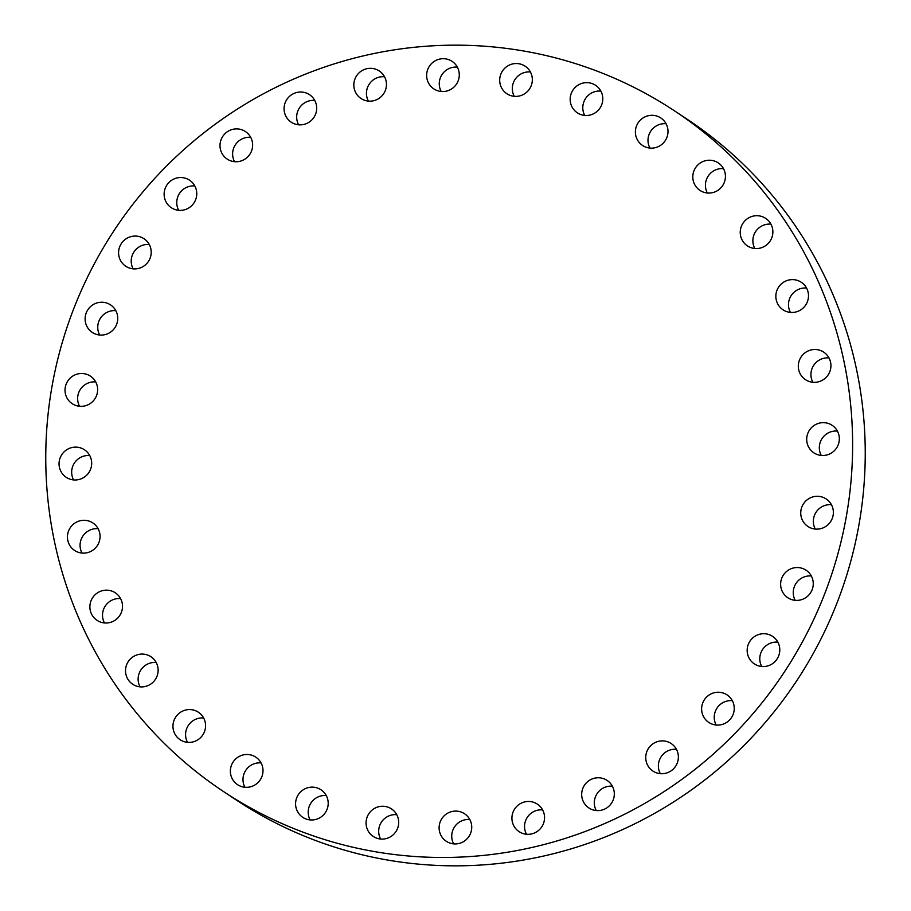 <?xml version="1.0" encoding="UTF-8"?>
<svg xmlns="http://www.w3.org/2000/svg" width="911" height="911" viewBox="0 0 911 911"><rect width="100%" height="100%" fill="white"/><g stroke="black" fill="none" stroke-linecap="round" stroke-linejoin="round"><path stroke-width="1.37" d="M396.752 814.685A16.512 16.227 -56.5 0 0 380.616 839.031M377.234 807.169A16.512 16.227 -56.5 0 0 373.248 836.435A16.512 16.227 -56.5 0 0 398.54 824.649A16.512 16.227 -56.5 0 0 377.234 807.169M66.275 585.295A408.265 401.295 -56.5 0 0 223.616 791.613A408.265 401.295 -56.5 0 0 692.986 770.991A408.265 401.295 -56.5 0 0 832.107 317.335A408.265 401.295 -56.5 0 0 674.755 111.017A408.265 401.295 -56.5 0 0 205.385 131.651A408.265 401.295 -56.5 0 0 66.275 585.295M223.616 791.613L236.245 799.983A408.265 401.295 -56.5 0 0 705.615 779.349A408.265 401.295 -56.5 0 0 844.725 325.705A408.265 401.295 -56.5 0 0 687.384 119.387L674.755 111.017M447.358 813.364A16.512 16.227 -56.5 0 0 446.299 841.274A16.512 16.227 -56.5 0 0 463.483 841.662A16.512 16.227 -56.5 0 0 464.542 813.751A16.512 16.227 -56.5 0 0 447.358 813.364M517.562 805.643A16.512 16.227 -56.5 0 0 519.111 831.663A16.512 16.227 -56.5 0 0 538.902 830.149A16.512 16.227 -56.5 0 0 537.353 804.128A16.512 16.227 -56.5 0 0 517.562 805.643M585.124 784.303A16.512 16.227 -56.5 0 0 588.882 807.955A16.512 16.227 -56.5 0 0 610.882 804.071A16.512 16.227 -56.5 0 0 607.125 780.431A16.512 16.227 -56.5 0 0 585.124 784.303M647.47 750.174A16.512 16.227 -56.5 0 0 652.936 771.07A16.512 16.227 -56.5 0 0 676.645 764.443A16.512 16.227 -56.5 0 0 671.179 743.547A16.512 16.227 -56.5 0 0 647.47 750.174M702.199 704.567A16.512 16.227 -56.5 0 0 708.804 722.434A16.512 16.227 -56.5 0 0 733.662 712.778A16.512 16.227 -56.5 0 0 727.058 694.911A16.512 16.227 -56.5 0 0 702.199 704.567M747.202 649.213A16.512 16.227 -56.5 0 0 754.354 663.903A16.512 16.227 -56.5 0 0 779.748 651.069A16.512 16.227 -56.5 0 0 772.596 636.379A16.512 16.227 -56.5 0 0 747.202 649.213M780.75 586.263A16.512 16.227 -56.5 0 0 805.483 597.832A16.512 16.227 -56.5 0 0 806.064 570.206A16.512 16.227 -56.5 0 0 780.75 586.263M801.566 518.12A16.512 16.227 -56.5 0 0 826.915 525.636A16.512 16.227 -56.5 0 0 826.175 498.943A16.512 16.227 -56.5 0 0 801.566 518.12M808.831 447.415A16.512 16.227 -56.5 0 0 834.1 450.956A16.512 16.227 -56.5 0 0 832.142 425.312A16.512 16.227 -56.5 0 0 808.831 447.415M802.272 376.858A16.512 16.227 -56.5 0 0 826.824 376.619A16.512 16.227 -56.5 0 0 823.738 352.158A16.512 16.227 -56.5 0 0 802.272 376.858M782.15 309.171A16.512 16.227 -56.5 0 0 805.381 305.481A16.512 16.227 -56.5 0 0 801.304 282.285A16.512 16.227 -56.5 0 0 778.962 286.612A16.512 16.227 -56.5 0 0 782.15 309.171M749.229 246.938A16.512 16.227 -56.5 0 0 770.638 240.208A16.512 16.227 -56.5 0 0 763.873 217.342A16.512 16.227 -56.5 0 0 742.465 224.072A16.512 16.227 -56.5 0 0 749.229 246.938M704.784 192.551A16.512 16.227 -56.5 0 0 718.244 162.887A16.512 16.227 -56.5 0 0 694.296 170.027A16.512 16.227 -56.5 0 0 704.784 192.551M650.511 148.117A16.512 16.227 -56.5 0 0 660.817 117.963A16.512 16.227 -56.5 0 0 636.277 126.606A16.512 16.227 -56.5 0 0 650.511 148.117M588.506 115.344A16.512 16.227 -56.5 0 0 595.612 85.315A16.512 16.227 -56.5 0 0 570.616 95.507A16.512 16.227 -56.5 0 0 588.506 115.344M521.149 95.473A16.512 16.227 -56.5 0 0 525.135 66.196A16.512 16.227 -56.5 0 0 499.843 77.982A16.512 16.227 -56.5 0 0 521.149 95.473M451.013 89.278A16.512 16.227 -56.5 0 0 452.084 61.356A16.512 16.227 -56.5 0 0 434.9 60.969A16.512 16.227 -56.5 0 0 433.83 88.879A16.512 16.227 -56.5 0 0 451.013 89.278M380.821 96.987A16.512 16.227 -56.5 0 0 379.272 70.978A16.512 16.227 -56.5 0 0 359.469 72.481A16.512 16.227 -56.5 0 0 361.018 98.502A16.512 16.227 -56.5 0 0 380.821 96.987M313.247 118.328A16.512 16.227 -56.5 0 0 309.501 94.676A16.512 16.227 -56.5 0 0 287.5 98.559A16.512 16.227 -56.5 0 0 291.247 122.199A16.512 16.227 -56.5 0 0 313.247 118.328M250.901 152.456A16.512 16.227 -56.5 0 0 245.446 131.56A16.512 16.227 -56.5 0 0 221.737 138.187A16.512 16.227 -56.5 0 0 227.192 159.083A16.512 16.227 -56.5 0 0 250.901 152.456M196.172 198.074A16.512 16.227 -56.5 0 0 189.568 180.196A16.512 16.227 -56.5 0 0 164.709 189.852A16.512 16.227 -56.5 0 0 171.325 207.719A16.512 16.227 -56.5 0 0 196.172 198.074M151.169 253.417A16.512 16.227 -56.5 0 0 144.018 238.728A16.512 16.227 -56.5 0 0 118.624 251.561A16.512 16.227 -56.5 0 0 125.775 266.251A16.512 16.227 -56.5 0 0 151.169 253.417M117.621 316.368A16.512 16.227 -56.5 0 0 92.888 304.798A16.512 16.227 -56.5 0 0 92.307 332.424A16.512 16.227 -56.5 0 0 117.621 316.368M96.817 384.51A16.512 16.227 -56.5 0 0 71.468 376.995A16.512 16.227 -56.5 0 0 72.208 403.687A16.512 16.227 -56.5 0 0 96.817 384.51M89.551 455.215A16.512 16.227 -56.5 0 0 64.271 451.685A16.512 16.227 -56.5 0 0 66.241 477.318A16.512 16.227 -56.5 0 0 89.551 455.215M96.099 525.772A16.512 16.227 -56.5 0 0 71.548 526.011A16.512 16.227 -56.5 0 0 74.634 550.472A16.512 16.227 -56.5 0 0 96.099 525.772M116.221 593.471A16.512 16.227 -56.5 0 0 92.99 597.16A16.512 16.227 -56.5 0 0 97.078 620.357A16.512 16.227 -56.5 0 0 119.409 616.018A16.512 16.227 -56.5 0 0 116.221 593.471M149.142 655.704A16.512 16.227 -56.5 0 0 127.745 662.434A16.512 16.227 -56.5 0 0 134.509 685.288A16.512 16.227 -56.5 0 0 155.906 678.558A16.512 16.227 -56.5 0 0 149.142 655.704M193.587 710.079A16.512 16.227 -56.5 0 0 180.139 739.743A16.512 16.227 -56.5 0 0 204.087 732.603A16.512 16.227 -56.5 0 0 193.587 710.079M247.86 754.513A16.512 16.227 -56.5 0 0 237.566 784.678A16.512 16.227 -56.5 0 0 262.106 776.035A16.512 16.227 -56.5 0 0 247.86 754.513M309.877 787.298A16.512 16.227 -56.5 0 0 302.771 817.326A16.512 16.227 -56.5 0 0 327.755 807.123A16.512 16.227 -56.5 0 0 309.877 787.298M457.333 67.129A16.512 16.227 -56.5 0 0 441.197 91.476M542.614 809.902A16.512 16.227 -56.5 0 0 526.478 834.248M384.522 76.752A16.512 16.227 -56.5 0 0 368.386 101.098M612.386 786.204A16.512 16.227 -56.5 0 0 596.25 810.551M314.75 100.449A16.512 16.227 -56.5 0 0 298.614 124.796M676.44 749.32A16.512 16.227 -56.5 0 0 660.304 773.667M250.696 137.333A16.512 16.227 -56.5 0 0 234.56 161.68M732.307 700.684A16.512 16.227 -56.5 0 0 716.171 725.031M194.829 185.969A16.512 16.227 -56.5 0 0 178.693 210.316M777.857 642.153A16.512 16.227 -56.5 0 0 761.721 666.499M149.279 244.501A16.512 16.227 -56.5 0 0 133.143 268.847M811.325 575.98A16.512 16.227 -56.5 0 0 795.189 600.326M115.811 310.674A16.512 16.227 -56.5 0 0 99.675 335.02M831.436 504.717A16.512 16.227 -56.5 0 0 815.288 529.063M95.712 381.937A16.512 16.227 -56.5 0 0 79.564 406.283M837.403 431.085A16.512 16.227 -56.5 0 0 821.255 455.432M89.745 455.568A16.512 16.227 -56.5 0 0 73.597 479.915M828.999 357.932A16.512 16.227 -56.5 0 0 812.863 382.278M98.137 528.722A16.512 16.227 -56.5 0 0 82.001 553.068M806.554 288.058A16.512 16.227 -56.5 0 0 790.418 312.405M120.582 598.595A16.512 16.227 -56.5 0 0 104.446 622.942M770.934 224.152A16.512 16.227 -56.5 0 0 754.798 248.498M156.202 662.502A16.512 16.227 -56.5 0 0 140.066 686.848M723.493 168.66A16.512 16.227 -56.5 0 0 707.357 193.007M203.643 717.993A16.512 16.227 -56.5 0 0 187.507 742.34M666.078 123.737A16.512 16.227 -56.5 0 0 649.93 148.083M261.07 762.917A16.512 16.227 -56.5 0 0 244.922 787.263M600.873 91.089A16.512 16.227 -56.5 0 0 584.725 115.435M326.275 795.565A16.512 16.227 -56.5 0 0 310.127 819.911M530.384 71.969A16.512 16.227 -56.5 0 0 514.248 96.315M469.803 819.524A16.512 16.227 -56.5 0 0 453.667 843.871"/></g></svg>
